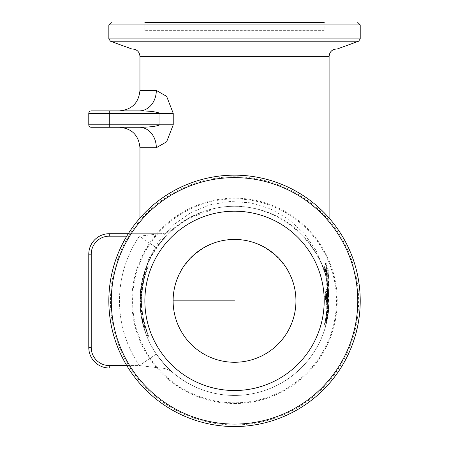 <?xml version="1.0" encoding="UTF-8"?>
<svg xmlns="http://www.w3.org/2000/svg" width="449" height="449" viewBox="0 0 449 449"><rect width="100%" height="100%" fill="white"/><g stroke="black" fill="none" stroke-linecap="round" stroke-linejoin="round"><path stroke-width="0.34" stroke-dasharray="2.25 1.68" d="M131.849 49.003L337.216 49.003M139.998 297.979L140.24 302.317L140.61 297.345L140.273 293.074L140.24 300.168L140.228 293.64L141.862 293.769L141.603 302.295L140.24 302.317M328.679 291.429L329.083 297.126L328.932 306.645L329.089 298.933L328.679 291.429L324.526 270.27L316.124 250.548L303.878 233.205L288.353 219.05L270.292 208.757L250.548 202.802L230.045 201.478L209.756 204.845L190.634 212.736L173.578 224.781L159.406 240.423L148.771 258.91L142.187 279.379L139.953 300.858A94.576 94.576 0 0 0 140.11 306.291L140.116 295.307L140.211 307.862L140.049 301.425L140.11 306.291L141.744 306.201L141.749 295.403L141.845 307.739L141.66 304.416L140.15 304.478M329.061 297.827L328.747 292.159M328.932 306.645L327.287 306.645L327.444 298.658L329.083 298.658L329.106 300.858L329.083 298.557M328.898 300.858L328.477 294.449L328.051 300.858A93.729 83.98 0 0 1 327.781 303.737A93.678 66.239 180 0 1 327.922 304.877A94.537 41.987 180 0 0 328.898 300.858L329.106 300.858A94.576 94.576 0 0 1 328.999 305.348A94.526 66.839 0 0 0 329.022 304.865A94.503 28.944 0 0 1 328.371 307.778A94.559 66.862 180 0 0 329.038 301.79A94.526 66.839 0 0 0 329.005 300.925A94.526 66.839 0 0 1 328.157 307.874A93.678 66.239 180 0 1 328.202 309.187A94.453 29.247 180 0 0 328.926 306.482A94.537 66.85 0 0 1 328.168 311.988A93.678 66.239 180 0 1 328.124 312.846A94.492 66.817 180 0 0 328.943 306.448L328.999 305.348A94.576 94.576 0 0 0 329.106 300.858L329.106 290.913M156.319 147.732A20.469 16.927 90 0 0 139.392 127.263C149.41 127.23 156.269 126.41 159.967 124.805L159.967 113.344C156.263 111.734 149.405 110.914 139.392 110.886A20.469 16.927 -90 0 0 156.319 90.412L166.635 96.355L173.235 113.344L173.235 124.805L166.635 141.789L156.319 147.732L139.953 147.732M328.864 275.675L328.786 274.704L328.539 276.012L328.213 273.362L328.264 269.855L327.731 280.283L328.864 275.675L327.22 275.675L327.147 274.704L326.894 276.012L326.608 269.855L325.862 279.143L326.069 280.283L327.22 275.675M326.923 276.141L328.168 269.192L328.034 268.272L326.928 274.255L327.282 267.812L325.918 270.085L327.304 264.096L327.13 263.237L325.413 270.186L325.766 271.449L327.113 269.31L326.631 274.861L326.923 276.141L325.244 276.141L326.378 268.272L325.25 274.255L325.615 267.812L324.223 270.085L325.637 264.096L325.458 263.237L323.707 270.186L324.066 271.449L325.441 269.31L324.947 274.861L325.244 276.141M327.703 296.84L327.916 297.204L326.26 297.204L326.041 296.84L326.524 296.413L326.648 294.117L326.12 289.566L324.649 296.514L325.553 299.898L327.343 299.994L328.298 294.117L327.781 289.566L326.333 296.514L327.226 299.898L325.553 299.898L325.94 299.331L326.041 296.84L327.703 296.84M328.73 286.799L327.085 286.799L327.265 276.331L326.546 283.28L326.754 284.862L327.085 286.799L328.73 286.799L328.909 276.331L328.197 283.28L328.73 286.799M145.358 274.67L144.46 272.01L144.101 273.16L145.021 275.849L145.97 272.666L144.41 272.167L142.72 278.15L142.451 279.261L143.36 282.814L143.629 281.506L143.063 280.305L142.855 277.622L142.451 279.261M145.515 268.912L146.301 271.645L146.711 270.438L146.071 268.193L145.931 267.767L145.515 268.912L146.217 267.015L144.46 272.01M140.503 290.688L140.913 294.106L141.833 294.179L142.367 288.898L142.03 288.853L141.744 287.422L140.98 292.552L140.503 290.688L141.676 282.887L140.829 288.039M142.367 288.898L141.833 294.174L140.913 294.106L141.609 292.372L142.03 288.853M142.159 280.563L141.502 283.813M143.585 275.731L144.23 278.863L144.584 277.471L143.803 274.148L143.242 276.135L143.585 275.731L144.948 276.107L144.23 278.863M328.769 308.861L327.125 308.861L327.372 305.163L329.01 305.163L327.372 305.163L326.816 311.875L327.304 306.437L328.943 306.437L327.893 315.978L328.943 306.437A94.576 94.576 0 0 1 328.371 312.656A94.206 66.615 0 0 1 327.978 315.209A93.819 66.34 0 0 0 328.14 313.744A94.369 66.727 0 0 1 328 314.48A93.678 66.239 180 0 1 327.714 316.871A94.082 66.525 180 0 0 328.118 314.502A94.576 94.576 0 0 1 140.211 307.862A94.576 94.576 0 0 0 234.53 395.434A94.576 94.576 0 0 0 316.438 253.567A94.576 94.576 0 0 0 152.626 253.567A94.576 94.576 0 0 0 234.53 395.434A94.576 94.576 0 0 0 328.118 314.502L328.371 312.656A94.576 94.576 0 0 0 328.943 306.448L327.304 306.437A92.937 92.937 0 0 0 327.36 305.348A92.887 65.677 0 0 0 327.383 304.865A92.864 28.444 0 0 1 326.72 307.778A92.921 65.706 180 0 0 327.4 301.79A92.887 65.677 0 0 0 327.366 300.925A92.887 65.683 0 0 1 326.502 307.874A92.023 65.071 180 0 1 326.546 309.187A92.814 28.742 180 0 0 327.282 306.482A92.898 65.689 0 0 1 326.513 311.988A92.023 65.071 180 0 1 326.474 312.846A92.853 65.661 180 0 0 327.304 306.448L327.36 305.348M139.953 218.068L140.054 296.525C141.974 248.376 184.028 207.208 232.212 206.31C280.378 204.839 324.397 243.897 328.679 291.895M173.235 372.883L173.179 372.833A20.469 20.469 0 0 1 173.235 372.883C170.193 370.992 164.559 364.706 156.319 354.036C164.553 364.695 170.188 370.981 173.235 372.883L173.179 372.838A20.469 20.469 0 0 1 173.235 372.883A20.469 20.469 0 0 0 173.179 372.838L173.179 372.833A20.469 20.469 0 0 0 159.967 368A20.469 20.469 0 0 1 173.179 372.838A20.469 20.469 0 0 0 159.967 368L139.392 365.548L156.319 354.036A94.576 94.576 0 0 1 156.319 247.68C164.564 237.005 170.199 230.724 173.235 228.833L173.235 228.833C170.199 230.724 164.564 237.005 156.319 247.68L139.392 236.168L156.319 247.68A94.576 94.576 0 0 0 156.319 354.036A94.576 94.576 0 0 1 156.319 247.68A94.576 94.576 0 0 0 156.319 354.036L139.392 365.548L159.967 368L109.247 368A20.469 20.469 0 0 1 88.779 347.532L88.779 254.185A20.469 20.469 0 0 1 109.247 233.71A20.469 20.469 0 0 0 88.779 254.185L91.231 254.185L91.231 347.532L88.779 347.532A20.469 20.469 0 0 0 109.247 368L109.247 365.548L139.392 365.548A115.045 115.045 0 0 1 139.392 236.168L159.967 233.71A20.469 20.469 0 0 0 173.174 228.883A20.469 20.469 0 0 0 173.235 228.833A20.469 20.469 0 0 1 173.174 228.883A20.469 20.469 0 0 0 173.235 228.833M140.84 313.761L140.032 304.753L140.997 314.856L142.614 314.609L141.671 304.686L142.462 313.537L140.84 313.761M139.998 303.664L140.032 304.753L141.671 304.686L141.631 303.614L139.998 303.664M144.657 330.307L142.333 321.939L144.64 330.262L147.25 337.283L144.309 329.229L145.167 331.828L144.657 330.307L146.211 329.796L143.933 321.574L147.923 334.578L145.841 328.64L148.765 336.655L146.211 329.796M141.205 316.191L144.045 328.365L141.205 316.191L142.821 315.922L142.664 314.945L145.611 327.893L142.821 315.922M142.271 321.669L143.871 321.304L142.271 321.669M141.985 320.339L143.596 320.042L141.985 320.339M141.951 320.182L140.526 311.252L142.181 321.26L143.781 320.906L142.153 311.073L143.551 319.845L141.951 320.182M140.414 310.164L140.526 311.252L142.153 311.073L142.041 310.006L140.414 310.164M326.923 321.057L328.387 312.521L326.923 321.057L325.25 321.057L324.947 322.36L326.737 312.521L325.25 321.057M328.387 312.51L326.737 312.521L328.387 312.51M325.879 325.357L328.056 314.929L325.879 325.357L324.184 325.357L326.041 317.089L326.973 310.427L325.794 318.436L324.184 325.357M328.14 314.339L326.917 321.086L328.623 310.427L327.916 315.815L328.14 314.339L326.485 314.339L326.406 314.878L328.062 314.878L328.14 314.339L326.485 314.339M327.854 316.203L326.193 316.203L327.854 316.203M327.703 317.089L327.77 316.719L326.109 316.719L326.041 317.089L327.703 317.089M327.95 315.608L326.26 315.815L327.95 315.608M234.53 403.539A102.681 102.681 0 0 0 323.46 249.515A102.681 102.681 0 0 0 145.605 249.515A102.681 102.681 0 0 0 234.53 403.539M173.235 113.344L88.779 113.344L88.779 124.805A2.458 2.458 0 0 0 91.231 127.263L119.485 127.263M159.967 233.71L128.274 233.71L159.967 233.71A20.469 20.469 0 0 0 173.174 228.883L173.174 228.883A20.469 20.469 0 0 1 159.967 233.71L139.392 236.168A115.045 115.045 0 0 0 139.392 365.548L126.764 365.548M128.274 368L159.967 368M88.779 113.344A2.458 2.458 0 0 1 91.231 110.886L109.247 110.886L109.247 124.805L173.235 124.805M144.87 30.639L144.87 22.45L324.195 22.45L144.87 22.45L324.195 22.45L324.195 30.639L144.87 30.639L324.195 30.639M234.53 426.55A125.692 125.692 0 0 1 125.675 238.009A125.692 125.692 0 0 1 343.384 238.009A125.692 125.692 0 0 1 234.53 426.55A125.692 125.692 0 0 1 125.675 238.009A125.692 125.692 0 0 1 343.384 238.009A125.692 125.692 0 0 1 234.53 426.55M173.118 30.639L173.118 300.858C172.876 267.997 201.668 239.199 234.53 239.446C267.391 239.199 296.188 267.997 295.942 300.858L328.051 300.858M144.584 277.471L145.953 272.723L144.309 278.543L142.72 278.15M143.803 274.148L144.393 272.223L145.953 272.723L147.743 267.604L146.301 271.645M143.242 276.135L142.855 277.622M143.629 281.506L144.948 276.107M144.309 278.543L143.36 282.814M145.167 275.321L143.596 274.872M144.915 276.219L143.338 275.787M144.904 276.275L143.321 275.843M145.201 275.215L143.624 274.766M143.108 284.144L143.972 279.963L143.108 284.144L141.508 283.852M143.742 280.973L142.17 280.631M143.972 279.963L142.378 279.598M143.298 283.123L141.693 282.808M142.445 288.309L143.613 281.585L141.957 292.636L143.287 283.196L142.445 288.309L140.834 288.09M142.911 285.244L141.323 284.975M142.748 281.388L143.613 281.568L142.007 281.242L140.38 291.889M141.312 284.907L142.007 281.242M142.552 287.54L141.744 287.422M140.913 287.416L141.727 287.523M142.299 289.42L141.654 289.341M142.546 287.573L140.924 287.343M142.586 287.321L140.964 287.085M142.894 285.368L141.278 285.093M143.287 283.196L141.676 282.887M142.159 290.593L141.878 290.565M141.716 305.634L142.384 312.97L141.699 305.275L140.06 305.354L140.762 313.183L140.06 305.354L140.077 305.718L141.716 305.634M142.339 312.599L142.384 312.97L140.762 313.183L140.711 312.807L142.339 312.599M143.933 321.574L142.333 321.939M146.716 331.289L145.167 331.828M145.874 328.735L144.309 329.229M148.176 335.218L146.655 335.824M148.765 336.655L147.25 337.283M145.841 328.64L144.281 329.128M145.532 327.624L143.961 328.096M147.923 334.578L146.396 335.167M145.571 327.764L144.006 328.241M145.375 327.102L143.803 327.562M146.2 329.751L144.64 330.262M144.191 322.679L142.597 323.067M142.664 314.945L141.048 315.192M143.652 320.311L142.052 320.653M145.611 327.893L144.045 328.365M145.263 326.726L143.691 327.181M145.246 326.664L143.674 327.119M145.145 326.316L143.573 326.765M143.613 320.126L142.007 320.463M142.266 312.016L143.439 319.284L142.221 311.657L140.593 311.847L141.833 319.609L140.593 311.847L140.638 312.212L142.266 312.016M143.366 318.919L143.439 319.284L141.833 319.609L141.755 319.233L143.366 318.919M141.66 304.416L141.615 302.789L140.139 302.817M141.615 302.789L141.592 301.419L140.049 301.425M141.592 301.419L140.043 301.52M141.592 301.509L141.744 306.184L140.11 306.28M141.716 296.054L140.082 295.97M141.749 295.403L140.116 295.307M141.682 296.755L140.049 296.682M141.676 296.84L140.043 296.772M141.671 297.064L140.032 296.997M141.592 300.179L141.794 294.701L141.592 300.179L140.24 300.168M141.682 296.778L140.037 296.823M141.603 302.295L141.862 293.769M140.273 293.074L140.228 293.64M140.144 294.881L140.043 296.705M141.794 294.701L140.217 294.595L141.794 294.701M141.906 293.191L140.279 293.051L141.906 293.191M140.98 292.552L140.324 292.495M141.727 295.812L140.094 295.723M146.711 270.438L145.021 275.849M145.931 267.767L146.834 265.443L148.355 266.055L147.957 267.054L146.43 266.459L144.101 273.16M146.217 267.015L146.088 267.357L147.614 267.941L147.743 267.604L146.217 267.015M329.005 300.925L327.366 300.925M329.038 301.79L327.4 301.79M328.157 307.874L326.502 307.874M328.371 307.778L326.72 307.778M328.202 309.187L326.546 309.187M329.022 304.865L327.383 304.865M328.926 306.482L327.282 306.482M328.971 305.898L327.332 305.898M328.168 311.988L326.513 311.988M328.124 312.846L326.474 312.846M327.893 315.978L326.232 315.978L327.125 308.861M328.034 315.058L326.378 315.058L326.232 315.978M328.567 310.949L326.923 310.949M327.304 306.437L326.378 315.058M328.466 311.875L326.816 311.875M326.917 321.086L325.239 321.102L326.563 313.789L325.244 321.08L326.917 321.102L325.244 321.086L326.917 321.102L328.219 313.789L326.923 321.08M327.153 319.98L325.48 319.98M327.169 319.913L325.497 319.913M328.488 311.657L326.838 311.657M328.5 311.589L326.85 311.589M328.623 310.427L326.973 310.427M329.1 299.696L327.461 299.696M328.977 305.78L327.338 305.78L327.287 306.645M329.106 300.28L327.467 300.28L327.338 305.78M327.444 298.658L327.467 300.28M329.106 301.576L327.467 301.576M329.083 302.985L327.444 302.985M328.96 295.582L327.321 295.582M329.106 301.672L327.467 301.672M328.909 294.724L327.265 294.724M324.588 323.819L325.587 319.475L324.588 323.819L326.277 323.819L327.259 319.475L326.277 323.819M326.799 321.619L325.121 321.619M327.259 319.475L325.587 319.475L327.259 319.469M326.99 320.749L325.317 320.749M327.198 319.772L325.525 319.772M326.176 324.217L324.487 324.217M327.461 318.436L325.794 318.436M328.056 314.929L326.401 314.929M327.91 315.86L326.249 315.86M326.631 322.36L324.947 322.36L326.631 322.365M327.562 317.881L325.895 317.881M327.349 287.164L327.444 294.112L327.467 284.559L327.388 287.983L327.349 287.164L328.994 287.164M329.061 287.961L327.422 287.961M328.982 289.863L327.343 289.863M329.095 293.287L327.461 293.287M329.083 294.112L327.444 294.112M328.876 289.762L327.237 289.762M329.106 282.814L327.467 282.814M329.027 287.983L327.388 287.983M329.106 284.559L327.467 284.559M329.083 287.141L327.444 287.141M329.1 290.329L327.461 290.329M329.106 291.154L327.467 291.154M328.786 274.704L327.147 274.704M328.539 276.012L326.894 276.012M328.213 273.362L326.558 273.362M328.382 270.786L326.732 270.786M328.264 269.855L326.608 269.855M327.529 279.143L325.862 279.143M327.731 280.283L326.069 280.283M326.131 278.745L326.479 274.401L326.771 276.55L326.131 278.745L327.792 278.745L328.135 274.401L326.479 274.401M328.135 274.401L328.421 276.55L326.771 276.55M328.421 276.55L327.792 278.745M327.428 298.001L327.444 298.686M327.444 298.534L327.428 297.799M327.108 292.086L327.046 291.35M327.046 291.973L327.416 297.743M329.066 298.013L327.428 298.013M328.741 292.484L327.096 292.484M329.083 297.126L327.444 297.126M329.095 297.839L327.456 297.839M329.106 300.527L327.467 300.527M328.791 291.597L327.147 291.597M328.73 290.89L327.085 290.89M329.1 299.82L327.461 299.82M328.825 293.579L327.186 293.579M329.089 298.933L327.45 298.933M328.814 293.405L327.169 293.405M328.881 294.291L327.237 294.291M328.168 269.192L326.518 269.192M326.631 274.861L324.947 274.861M328.034 268.272L326.378 268.272M327.113 269.31L325.441 269.31M326.928 274.255L325.25 274.255M325.766 271.449L324.066 271.449M327.394 268.373L325.727 268.373M325.413 270.186L323.707 270.186M327.282 267.812L325.615 267.812M327.13 263.237L325.458 263.237M325.918 270.085L324.223 270.085M327.304 264.096L325.637 264.096M326.934 300.858A92.674 65.532 180 0 1 326.967 301.139A92.848 41.864 0 0 1 326.372 303.339A92.241 82.268 180 0 0 326.591 300.858L326.715 298.995L326.934 300.858L327.332 300.269L327.27 299.292L327.068 300.606L326.782 297.956L326.827 294.449L326.395 300.858A92.079 82.498 0 0 1 326.12 303.737A92.023 65.071 180 0 1 326.266 304.877A92.898 41.263 180 0 0 327.259 300.858M328.028 303.339A93.892 83.739 180 0 0 328.241 300.858L328.365 298.995L328.584 300.858A94.312 66.688 180 0 1 328.612 301.139A94.486 42.604 0 0 1 328.028 303.339L326.372 303.339M328.612 301.139L326.967 301.139M328.365 298.995L326.715 298.995M328.971 300.269L327.332 300.269M327.922 304.877L326.266 304.877M327.781 303.737L326.12 303.737M328.477 294.449L326.827 294.449M328.578 295.38L326.934 295.38M328.432 297.956L326.782 297.956M328.713 300.606L327.068 300.606M328.915 299.292L327.27 299.292M326.389 295.408L326.12 295.925L325.665 293.842L326.142 291.278L326.389 295.408L328.045 295.408L327.781 295.925L326.12 295.925L327.865 296.009L327.338 293.842L325.665 293.842M327.338 293.842L327.804 291.278L328.045 295.408M328.124 293.893L326.468 293.893M326.743 296.649L327.181 294.617L327.45 298.243L325.783 298.243L325.57 298.613L325.059 296.649L325.508 294.617L325.884 296.957L325.57 298.613L327.242 298.613L326.743 296.649L325.059 296.649M327.45 298.243L327.242 298.613L327.45 298.243M327.697 296.873L326.036 296.873M328.298 294.117L326.648 294.117M327.781 289.566L326.12 289.566M326.333 296.514L324.649 296.514M327.804 291.278L326.142 291.278M327.181 294.617L325.508 294.617M326.72 312.656A92.561 65.453 0 0 1 326.316 315.209A92.168 65.172 0 0 0 326.485 313.744A92.73 65.571 0 0 1 326.344 314.48A92.023 65.071 180 0 1 326.047 316.871A92.438 65.363 180 0 0 326.462 314.502A92.937 92.937 0 0 0 326.72 312.656L326.462 314.502M328.674 309.883L327.029 309.883M328.864 307.621L327.226 307.621M327.978 315.209L326.316 315.209M328.87 307.571L327.226 307.571M328.926 306.684L327.287 306.684M328.14 313.744L326.485 313.744M328 314.48L326.344 314.48M327.714 316.871L326.047 316.871M327.332 284.329L327.091 285.53L326.771 283.409L327.276 278.054L327.332 284.329L328.971 284.329L328.735 285.53L327.147 285.609L328.791 285.609L328.421 283.409L326.771 283.409M328.421 283.409L328.915 278.054L328.971 284.329M329.027 281.141L327.388 281.141M329.072 280.951L327.433 280.951M328.197 283.28L326.546 283.28M328.909 276.331L327.265 276.331M328.915 278.054L327.276 278.054M329.01 296.632L329.061 297.979M234.53 362.27A61.412 61.412 0 0 0 295.942 300.858A61.412 61.412 0 0 1 234.53 362.27A61.412 61.412 0 0 1 173.118 300.858A61.412 61.412 0 0 0 234.53 362.27M234.53 390.523A89.665 89.665 0 0 0 312.184 256.025A89.665 89.665 0 0 0 156.881 256.025A89.665 89.665 0 0 0 234.53 390.523M329.106 56.372L139.953 56.372M144.612 271.566L140.127 300.858M140.352 300.858L234.53 300.858M139.953 90.412L156.319 90.412M234.53 402.804A101.945 101.945 0 0 1 146.245 249.885A101.945 101.945 0 0 1 322.82 249.885A101.945 101.945 0 0 1 234.53 402.804M109.247 127.263L109.247 124.805L88.779 124.805M126.764 236.168L109.247 236.168L109.247 233.71M109.247 236.168A18.016 18.016 0 0 0 91.231 254.185M91.231 347.532A18.016 18.016 0 0 0 109.247 365.548M108.838 38.906L360.221 38.906M358.605 41.218L110.454 41.218M360.221 24.908L108.838 24.908M234.53 424.934A124.076 124.076 0 0 0 341.986 238.817A124.076 124.076 0 0 0 127.078 238.817A124.076 124.076 0 0 0 234.53 424.934M145.19 275.248L144.022 274.917M144.673 277.128L143.091 276.713M144.814 276.606L143.753 276.32M143.854 280.485L143.063 280.305M144.331 278.47L142.821 278.099M144.853 276.461L143.27 276.034M145.268 274.979L143.697 274.519M145.504 274.176L143.938 273.705M142.058 291.558L141.401 291.491M142.125 290.918L140.509 290.744M143.197 283.645L141.592 283.341M143.456 282.342L141.85 282.017M143.018 284.655L141.401 284.369M141.979 292.406L141.609 292.372M142.007 292.058L140.38 291.906M141.833 307.565L140.2 307.683M142.092 310.472L140.464 310.646M142.114 310.68L140.486 310.854M141.856 307.829L140.223 307.952M141.761 306.409L140.122 306.504M142.243 311.836L140.616 312.027M143.927 321.551L142.327 321.916M145.139 326.283L143.562 326.732M144.892 325.413L143.315 325.845M144.539 324.071L142.95 324.475M144.174 322.618L142.586 323.005M142.518 313.935L140.896 314.165M142.973 316.814L141.356 317.101M143.007 317.022L141.396 317.308M142.552 314.193L140.935 314.429M142.361 312.785L140.733 312.992M143.22 318.161L141.609 318.47M141.62 303.182L140.06 303.221M141.693 305.18L140.094 305.253M141.66 297.322L140.021 297.26M141.626 298.293L139.993 298.248M141.592 301.004L139.953 301.004M141.66 304.371L140.021 304.433M141.744 306.139L140.178 306.229M140.211 307.862L141.845 307.739L140.211 307.851M141.71 305.55L140.077 305.634M141.592 301.189L139.953 301.195M141.592 300.151L140.425 300.145M141.66 297.384L140.61 297.345M141.749 295.481L140.369 295.397M141.654 297.395L140.436 297.35M141.603 299.242L140.324 299.219M141.721 296.003L140.082 295.919M141.822 294.336L140.492 294.241M141.789 294.853L140.15 294.746M147.345 268.665L146.071 268.193M145.611 273.828L144.163 273.39M146.952 269.759L145.628 269.288M145.953 272.723L144.533 272.268M146.862 270.006L145.319 269.462M328.949 306.37L327.304 306.37M328.488 311.645L326.844 311.645M328.932 306.616L327.293 306.616M328.595 310.697L326.945 310.697M328.752 309.019L327.113 309.019M328.87 307.537L327.231 307.537M328.898 307.155L327.254 307.155M328.023 315.147L326.367 315.147M327.405 318.734L325.733 318.734M328.337 312.897L326.687 312.897M328.427 312.167L326.777 312.167M328.101 314.609L326.445 314.609M327.242 319.548L325.57 319.548M327.995 315.333L326.333 315.333M327.04 320.507L325.368 320.507M328.135 314.367L326.485 314.367M327.719 317L326.058 317M328.213 313.817L326.563 313.817M327.096 320.26L325.424 320.26M327.54 317.999L325.873 317.999M327.927 292.024L326.266 292.024M327.546 296.957L325.884 296.957M327.388 295.661L325.721 295.661M328.18 296.413L326.524 296.413M327.607 299.331L325.94 299.331M328.096 291.558L326.44 291.558M326.771 298.355L325.093 298.355M327.534 294.892L325.867 294.892M326.939 297.53L325.261 297.53M328.803 308.452L327.158 308.452M328.545 311.163L326.894 311.163M328.853 307.773L327.214 307.773M328.483 311.729L326.833 311.729M328.96 278.762L327.315 278.762M329.016 285.283L327.377 285.283M328.404 284.862L326.754 284.862M328.999 277.931L327.36 277.931M328.505 284.11L326.855 284.11M328.241 300.858L328.584 300.858M329.106 218.068L329.106 283.162M329.106 285.008L329.106 289.268M295.942 30.639L295.942 300.858M145.56 273.991L143.994 273.52M141.688 305.062L140.049 305.135M142.412 313.172L140.79 313.391M143.579 319.974L141.974 320.311M143.86 321.26L142.26 321.619M142.198 311.443L140.571 311.634M143.478 319.486L141.873 319.817M147.822 267.408L146.295 266.813M327.871 316.085L326.215 316.085M327.933 315.737L326.271 315.737M327.635 317.494L325.968 317.494M326.563 313.789L328.219 313.789M327.473 283.162L327.473 285.008M327.473 289.268L327.473 290.913M325.62 298.647L327.293 298.647M239.777 206.428C253.545 207.354 265.999 210.688 277.128 216.418M187.267 218.938L216.154 208.083"/><path stroke-width="0.67" d="M139.953 218.068L139.953 147.732L156.319 147.732L166.635 141.789L173.235 124.805L173.235 113.344L166.635 96.355L156.319 90.412L139.953 90.412C138.741 102.849 131.916 109.674 119.485 110.886L139.392 110.886L119.485 110.886M358.605 41.218L337.216 49.003L131.849 49.003L110.454 41.218L358.605 41.218L360.221 38.906L108.838 38.906L110.454 41.218M139.953 147.732C138.741 135.301 131.916 128.476 119.485 127.263L139.392 127.263A20.469 16.927 90 0 1 156.319 147.732M159.928 124.94L159.967 124.805C156.269 126.41 149.41 127.23 139.392 127.263L109.247 127.263L109.247 110.886L139.392 110.886A20.469 16.927 90 0 0 156.319 90.412M109.247 127.263L91.231 127.263A2.458 2.458 0 0 1 88.779 124.805L88.779 113.344A2.458 2.458 0 0 1 91.231 110.886L139.392 110.886C149.41 110.92 156.269 111.734 159.967 113.344L173.235 113.344M126.764 365.548L109.247 365.548A18.016 18.016 0 0 1 91.231 347.532L91.231 254.185A18.016 18.016 0 0 1 109.247 236.168L109.247 233.71L128.274 233.71L109.247 233.71A20.469 20.469 0 0 0 88.779 254.185L88.779 347.532A20.469 20.469 0 0 0 109.247 368L128.274 368M324.195 22.45L144.87 22.45M234.53 426.55A125.692 125.692 0 0 0 343.384 238.009A125.692 125.692 0 0 0 125.675 238.009A125.692 125.692 0 0 0 234.53 426.55M234.53 390.523A89.665 89.665 0 0 0 312.184 256.025A89.665 89.665 0 0 0 156.881 256.025A89.665 89.665 0 0 0 234.53 390.523M234.53 362.27A61.412 61.412 0 0 0 287.714 270.152A61.412 61.412 0 0 0 181.345 270.152A61.412 61.412 0 0 0 234.53 362.27M132.584 49.003C137.063 49.441 139.516 51.899 139.953 56.372L329.106 56.372C329.544 51.899 332.002 49.441 336.475 49.003M234.53 300.858L173.118 300.858M91.231 110.886A2.458 2.458 0 0 0 88.779 113.344L159.967 113.344L159.967 124.805L173.235 124.805M109.247 368L109.247 365.548M109.247 236.168L126.764 236.168M88.779 254.185L91.231 254.185M88.779 347.532L91.231 347.532M159.967 124.805L88.779 124.805A2.458 2.458 0 0 0 91.231 127.263M108.838 38.906L108.838 24.908L360.221 24.908L360.221 38.906M234.53 424.092A123.234 123.234 0 0 1 127.808 239.238A123.234 123.234 0 0 1 341.257 239.238A123.234 123.234 0 0 1 234.53 424.092M139.953 56.372L139.953 90.412M329.106 56.372L329.106 218.068M108.838 24.908L111.296 22.45M360.221 24.908L357.769 22.45"/></g></svg>
